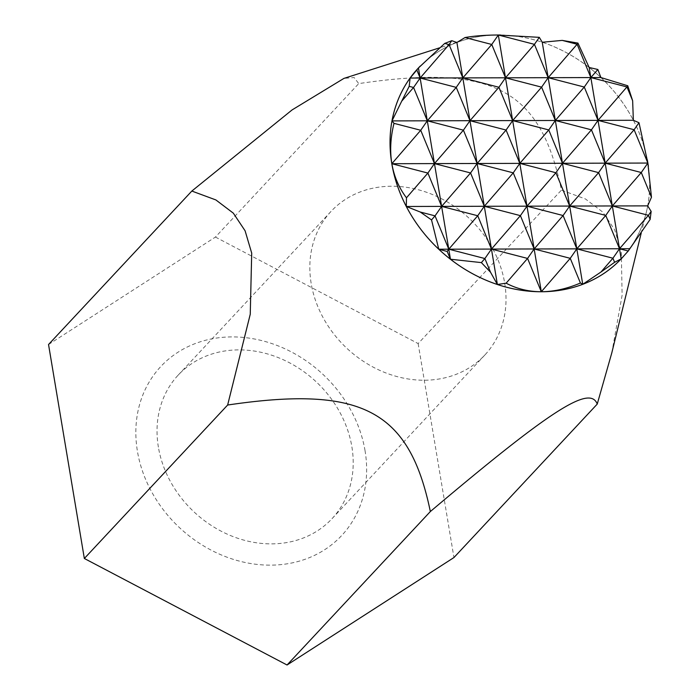<?xml version="1.0" encoding="UTF-8"?>
<svg xmlns="http://www.w3.org/2000/svg" width="700" height="700" viewBox="0 0 700 700"><rect width="100%" height="100%" fill="white"/><g stroke="black" fill="none" stroke-linecap="round" stroke-linejoin="round"><path stroke-width="0.53" stroke-dasharray="3.5 2.62" d="M504.665 282.993A105.21 89.224 -137 0 1 484.82 355.04A105.21 89.224 -137 0 1 383.486 371.98A105.21 89.224 -137 0 1 311.185 283.483A105.21 89.224 -137 0 1 331.021 211.426A105.21 89.224 -137 0 1 432.355 194.486A105.21 89.224 -137 0 1 504.665 282.993M158.384 447.125A105.21 89.224 -137 0 1 178.22 375.078A105.21 89.224 -137 0 1 279.554 358.129A105.21 89.224 -137 0 1 351.855 446.635A105.21 89.224 -137 0 1 332.019 518.683A105.21 89.224 -137 0 1 230.685 535.631A105.21 89.224 -137 0 1 158.384 447.125M648.384 166.338A139.248 118.09 -137 0 1 647.727 205.765M647.71 205.896A139.248 118.09 -137 0 1 646.345 212.222A139.248 118.09 -137 0 1 629.913 248.29M629.501 248.859A139.248 118.09 -137 0 1 623.499 256.349M611.791 352.896L622.116 295.207L621.311 252.157L614.688 229.836L602.928 212.214L585.489 198.992L561.435 190.111C540.47 88.83 492.791 63.779 358.733 83.606L354.13 77.534L343.928 78.4M365.05 450.739A123.778 104.974 43 0 0 232.146 336.91A123.778 104.974 43 0 0 137.436 451.325A123.778 104.974 43 0 0 270.34 565.145A123.778 104.974 43 0 0 365.05 450.739M418.25 68.189A139.221 118.064 -137 0 1 418.451 67.97A139.221 118.064 -137 0 1 456.89 42.49A139.221 118.064 -137 0 1 498.33 35.026A139.221 118.064 -137 0 1 542.238 42.254A139.221 118.064 -137 0 1 589.155 67.489A139.221 118.064 -137 0 1 600.915 77.551A139.221 118.064 -137 0 1 633.36 120.278A139.221 118.064 -137 0 1 647.85 163.056A139.221 118.064 -137 0 1 647.684 205.87A139.221 118.064 -137 0 1 629.562 248.727A139.221 118.064 -137 0 1 621.696 258.291M420.297 66.027A139.248 118.09 -137 0 1 456.855 42.472M457.004 42.411A139.248 118.09 -137 0 1 462.455 40.512A139.248 118.09 -137 0 1 496.055 35.026M500.614 35.018A139.248 118.09 -137 0 1 542.22 42.219M542.299 42.245A139.248 118.09 -137 0 1 589.137 67.436M589.207 67.498A139.248 118.09 -137 0 1 600.898 77.499M600.959 77.56A139.248 118.09 -137 0 1 633.36 120.225M633.395 120.295A139.248 118.09 -137 0 1 647.29 159.801M48.536 344.523L215.434 237.064L358.733 83.606M215.434 237.064L418.145 343.578L561.435 190.111M418.145 343.578L453.95 557.541M178.22 375.078L331.021 211.426M646.345 212.222L641.235 233.013M462.455 40.512L457.52 42.087M456.645 42.367L439.442 47.871M332.019 518.683L484.82 355.04"/><path stroke-width="1.05" d="M647.29 159.801A139.248 118.09 -137 0 1 647.876 163.056A139.248 118.09 -137 0 1 648.384 166.338M629.913 248.29A139.248 118.09 -137 0 1 629.501 248.859M623.499 256.349A139.248 118.09 -137 0 1 488.994 281.444A139.248 118.09 -137 0 1 391.808 163.713A139.221 118.064 -137 0 1 391.991 120.899A139.221 118.064 -137 0 1 410.121 78.041A139.221 118.064 -137 0 1 418.084 68.364A139.221 118.064 -137 0 1 418.25 68.189M430.342 511.543L287.053 665L84.341 558.486L48.536 344.523L191.835 191.056L215.88 199.938L233.328 213.159L245.088 230.781L251.703 253.102L250.25 314.274L227.64 405.029C361.699 385.201 409.377 410.252 430.342 511.543C550.707 409.894 589.969 384.615 597.24 404.084L611.791 352.896L641.235 233.013M621.696 258.291A139.221 118.064 -137 0 1 621.6 258.396A139.221 118.064 -137 0 1 621.18 258.842A139.221 118.064 -137 0 1 582.741 284.296A139.221 118.064 -137 0 1 541.293 291.734A139.221 118.064 -137 0 1 497.385 284.498A139.221 118.064 -137 0 1 450.459 259.227A139.221 118.064 -137 0 1 438.76 249.209A139.221 118.064 -137 0 1 406.315 206.482A139.221 118.064 -137 0 1 391.834 163.713A139.248 118.09 -137 0 1 391.965 120.899A139.248 118.09 -137 0 1 420.297 66.027M496.055 35.026A139.248 118.09 -137 0 1 498.356 35A139.248 118.09 -137 0 1 500.614 35.018M484.89 258.545L490.525 272.23L481.364 262.614L484.89 258.545L448.779 249.191L477.733 215.749L491.461 249.078L484.89 258.545M629.562 248.727L619.491 248.754L648.445 215.311L650.134 219.415L628.241 251.02L619.491 248.754L612.929 258.221L614.609 262.308L600.976 272.02L612.929 258.221L576.817 248.859L570.246 258.326L580.423 283.019C567.009 288.759 553.98 291.664 541.327 291.725L570.246 258.326L534.135 248.973L527.572 258.431L541.284 291.725C528.649 291.716 516.933 288.873 506.135 283.194L527.572 258.431L491.461 249.078L438.76 249.209L431.533 219.923L435.05 215.862L448.779 249.191L447.195 251.466L438.76 249.209M600.976 272.02L582.741 284.296L576.817 248.859L491.461 249.078L520.406 215.644L534.135 248.973L563.089 215.53L576.817 248.859L605.762 215.425L619.491 248.754L576.817 248.859L569.651 206.062L563.089 215.53L526.977 206.176L520.406 215.644L484.295 206.281L477.733 215.749L441.621 206.395L435.05 215.862L420.271 212.03L406.315 206.482L406.473 197.803L427.892 173.066L441.621 206.395L470.566 172.952L484.295 206.281L406.315 206.482M541.327 291.725L526.977 206.176L484.295 206.281L513.249 172.847L526.977 206.176L555.923 172.742L569.651 206.062L526.977 206.176L519.811 163.38L513.249 172.847L477.137 163.494L470.566 172.952L434.455 163.599L427.892 173.066L391.834 163.713L420.726 130.27L434.455 163.599L463.409 130.165L477.137 163.494L506.082 130.051L519.811 163.38L548.765 129.946L562.494 163.275L555.923 172.742L519.811 163.38L391.834 163.713M506.135 283.194L497.385 284.498L469.971 120.697L463.409 130.165L427.297 120.803L420.726 130.27L394.012 123.349L391.991 120.899L401.713 101.168L413.569 87.474L427.297 120.803L391.991 120.899M481.364 262.614L450.459 259.227L427.297 120.803L456.242 87.369L469.971 120.697L427.297 120.803L420.131 78.015L449.085 44.572L462.814 77.901L410.121 78.041L416.824 69.974L420.131 78.015L413.569 87.474L409.176 86.345L410.121 78.041M431.533 219.923L420.271 212.03M605.762 215.425L569.651 206.062L598.605 172.629L612.334 205.957L605.762 215.425M628.241 251.02L621.18 258.842L612.334 205.957L569.651 206.062L562.494 163.275L591.439 129.832L605.168 163.161L598.605 172.629L562.494 163.275L519.811 163.38L512.654 120.584L506.082 130.051L469.971 120.697L498.925 87.264L512.654 120.584L469.971 120.697L462.814 77.901L491.759 44.468L505.488 77.796L462.814 77.901L456.242 87.369L420.131 78.015L418.451 67.97L444.684 43.435L451.78 40.688L449.085 44.572L444.684 43.435M651.157 211.391L648.445 215.311L612.334 205.957L641.279 172.524L651.464 197.234L647.684 205.87L651.157 211.391L650.134 219.415M647.684 205.87L612.334 205.957L605.168 163.161L634.121 129.727L647.85 163.056L651.464 197.234M406.473 197.803C398.886 187.731 394.021 176.383 391.869 163.73M647.85 163.056L605.168 163.161L598.01 120.374L626.955 86.931L632.642 100.73L633.36 120.278L638.986 122.71L647.85 163.056L641.279 172.524L605.168 163.161L562.494 163.275L555.327 120.479L548.765 129.946L512.654 120.584L541.599 87.15L555.327 120.479L512.654 120.584L505.488 77.796L534.441 44.354L548.17 77.683L505.488 77.796L498.925 87.264L462.814 77.901L456.89 42.49L465.028 37.538C474.6 35.893 485.695 35.053 498.321 35.009L491.759 44.468L465.028 37.538M391.851 163.625C389.769 150.955 390.486 137.524 394.012 123.349M591.439 129.832L555.327 120.479L584.281 87.045L598.01 120.374L591.439 129.832M638.986 122.71L634.121 129.727L598.01 120.374L555.327 120.479L548.17 77.683L577.115 44.249L590.844 77.578L548.17 77.683L541.599 87.15L505.488 77.796L498.33 35.026L539.306 37.345L534.441 44.354L498.374 35.009M633.36 120.278L598.01 120.374L590.844 77.578L584.281 87.045L548.17 77.683L542.238 42.254L562.214 40.39L577.929 43.085L577.115 44.249L562.214 40.39M627.769 85.767L626.955 86.931L590.844 77.578L597.861 69.475L600.915 77.551L627.769 85.767L632.642 100.73M621.18 258.842L614.609 262.308M582.741 284.296L580.423 283.019M497.385 284.498L490.525 272.23M450.459 259.227L447.195 251.466M600.915 77.551L590.844 77.578L589.155 67.489L597.861 69.475M416.824 69.974L418.451 67.97M577.929 43.085L589.155 67.489M539.306 37.345L542.238 42.254M451.78 40.688L456.89 42.49M401.713 101.168L409.176 86.345M84.341 558.486L227.64 405.029M439.442 47.871L343.928 78.4L292.11 109.909L191.835 191.056M287.053 665L453.95 557.541L597.24 404.084M457.52 42.087L456.645 42.367"/></g></svg>
